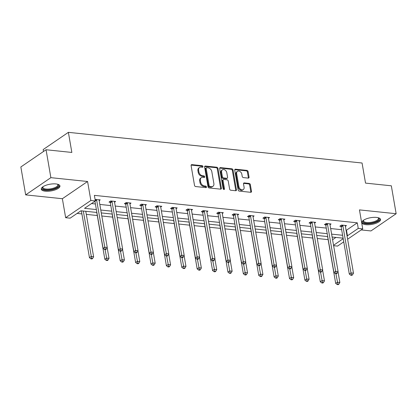 <?xml version="1.0" encoding="UTF-8"?>
<svg xmlns="http://www.w3.org/2000/svg" width="417" height="417" viewBox="0 0 417 417"><rect width="100%" height="100%" fill="white"/><g stroke="black" fill="none" stroke-linecap="round" stroke-linejoin="round"><path stroke-width="0.63" d="M202.98 166.545A0.834 0.61 55.7 0 0 202.167 165.705L191.877 164.632A1.194 0.876 55.7 0 0 191.398 164.741A1.194 0.876 55.7 0 0 191.101 165.622L194.51 185.357A1.194 0.876 55.7 0 0 195.667 186.55L205.956 187.629A0.834 0.61 55.7 0 0 205.69 186.091L204.356 185.951A3.816 2.799 55.7 0 1 200.655 182.12L200.368 180.478A3.816 2.799 55.7 0 1 201.317 177.652A3.816 2.799 55.7 0 1 202.86 177.293L204.194 177.433A0.834 0.61 55.7 0 0 203.929 175.896L202.599 175.76A3.816 2.799 55.7 0 1 198.893 171.929L198.607 170.282A3.816 2.799 55.7 0 1 199.555 167.457A3.816 2.799 55.7 0 1 201.103 167.097L202.433 167.238A0.834 0.61 55.7 0 0 202.98 166.545M202.308 167.227A0.834 0.61 55.7 0 0 201.489 166.169L191.2 165.096A1.194 0.876 55.7 0 0 191.137 165.09M205.826 187.614A0.834 0.61 55.7 0 0 205.008 186.555L203.678 186.42L204.356 185.951M204.069 177.418A0.834 0.61 55.7 0 0 203.246 176.365L201.917 176.224L202.599 175.76M365.902 224.68A9.471 3.399 -9.8 0 1 361.883 222.662A9.471 3.399 -9.8 0 1 366.616 218.737A9.471 3.399 -9.8 0 1 376.53 217.419A9.471 3.399 -9.8 0 1 380.549 219.436A9.471 3.399 -9.8 0 1 375.816 223.356A9.471 3.399 -9.8 0 1 365.902 224.68M45.291 191.195A9.471 3.399 -9.8 0 1 41.273 189.172A9.471 3.399 -9.8 0 1 46.006 185.252A9.471 3.399 -9.8 0 1 55.92 183.933A9.471 3.399 -9.8 0 1 59.939 185.951A9.471 3.399 -9.8 0 1 55.206 189.871A9.471 3.399 -9.8 0 1 45.291 191.195M25.672 194.885L20.85 166.967L46.052 149.745L50.874 177.663L25.672 194.885L62.368 198.716L65.651 217.705L90.854 200.483L95.342 200.947L84.547 208.328L96.379 209.563M361.195 229.929L370.948 230.945L396.15 213.723L359.454 209.892L362.733 228.876L347.611 239.207M46.052 149.745L71.849 152.44L68.378 132.34L362.06 163.011L365.532 183.11L391.328 185.805L396.15 213.723M248.261 178.106A1.194 0.876 55.7 0 0 248.746 177.996A1.194 0.876 55.7 0 0 249.043 177.11L248.084 171.575A1.194 0.876 55.7 0 0 246.927 170.381L235.501 169.187A1.194 0.876 55.7 0 0 235.021 169.297A1.194 0.876 55.7 0 0 234.724 170.183L238.133 189.912A1.194 0.876 55.7 0 0 239.29 191.106L250.716 192.3A1.194 0.876 55.7 0 0 251.196 192.19A1.194 0.876 55.7 0 0 251.493 191.309L250.341 184.622A1.194 0.876 55.7 0 0 249.184 183.423L244.289 182.912A1.194 0.876 55.7 0 0 243.809 183.027A1.194 0.876 55.7 0 0 243.512 183.907L244.086 187.223A3.19 2.34 55.7 0 1 243.293 189.584A3.19 2.34 55.7 0 1 240.682 189.386A3.19 2.34 55.7 0 1 238.905 186.68L236.663 173.691A3.19 2.34 55.7 0 1 237.45 171.33A3.19 2.34 55.7 0 1 240.067 171.533A3.19 2.34 55.7 0 1 241.839 174.233L242.214 176.396A1.194 0.876 55.7 0 0 243.372 177.595L248.261 178.106M62.368 198.716L87.575 181.494L50.874 177.663M87.575 181.494L90.854 200.483M346.047 230.158L346.48 230.2L357.28 222.824L94.378 195.364L95.342 200.947M357.28 222.824L358.245 228.407L362.733 228.876M217.971 168.432A1.194 0.876 55.7 0 0 216.814 167.233L205.388 166.039A1.194 0.876 55.7 0 0 204.903 166.154A1.194 0.876 55.7 0 0 204.606 167.035L208.015 186.764A1.194 0.876 55.7 0 0 209.172 187.963L220.598 189.156A1.194 0.876 55.7 0 0 221.083 189.047A1.194 0.876 55.7 0 0 221.38 188.161L217.971 168.432L217.288 168.895A1.194 0.876 55.7 0 0 216.131 167.697L204.705 166.508A1.194 0.876 55.7 0 0 204.643 166.503M220.447 167.613L231.873 168.807A1.194 0.876 55.7 0 1 233.03 170.006L236.439 189.735A1.194 0.876 55.7 0 1 236.142 190.616A1.194 0.876 55.7 0 1 235.657 190.731L230.768 190.22A1.194 0.876 55.7 0 1 229.611 189.021L228.229 181.02A1.194 0.876 55.7 0 0 227.072 179.821L223.825 179.482A1.194 0.876 55.7 0 0 223.345 179.597A1.194 0.876 55.7 0 0 223.048 180.478L224.487 188.807A0.834 0.61 55.7 0 1 223.131 188.666L219.665 168.609A1.194 0.876 55.7 0 1 219.962 167.723A1.194 0.876 55.7 0 1 220.447 167.613L219.764 168.077L231.19 169.271L231.873 168.807M68.378 132.34L43.175 149.562L43.509 151.486M77.098 213.415L81.899 213.916M86.303 214.38L97.286 215.526M101.816 215.996L112.679 217.132M117.203 217.606L128.066 218.737M132.596 219.212L143.458 220.348M147.983 220.817L158.846 221.953M163.37 222.428L174.233 223.559M178.763 224.033L189.626 225.17M194.15 225.639L205.013 226.775M209.542 227.249L220.405 228.38M224.93 228.855L235.793 229.991M240.317 230.46L251.18 231.597M255.71 232.071L266.572 233.202M271.097 233.676L281.96 234.813M286.489 235.287L297.352 236.418M301.877 236.892L312.74 238.029M317.264 238.498L328.127 239.634M332.584 239.697L335.914 237.424M96.88 212.462L80.934 210.793L70.139 218.169L65.651 217.705M343.744 241.85L337.53 246.098L333.621 245.691M343.108 238.175L332.125 237.028M327.72 236.569L316.732 235.423M312.328 234.964L301.345 233.812M296.94 233.353L285.958 232.206M281.553 231.748L270.565 230.601M266.161 230.137L255.178 228.99M250.773 228.532L239.785 227.385M235.381 226.926L224.398 225.779M219.994 225.316L209.011 224.169M204.606 223.71L193.618 222.563M189.214 222.105L178.231 220.958M173.826 220.494L162.838 219.347M158.434 218.889L147.451 217.742M143.047 217.283L132.064 216.136M127.659 215.672L116.671 214.526M112.267 214.067L101.284 212.92M333.548 245.279L343.196 238.691M347.012 235.741L347.444 235.787L358.245 228.407M100.784 210.022L111.766 211.169M116.171 211.633L127.159 212.779M131.564 213.238L142.546 214.385M146.951 214.844L157.934 215.99M162.338 216.454L173.326 217.601M177.731 218.06L188.713 219.206M193.118 219.665L204.106 220.812M208.51 221.276L219.493 222.423M223.898 222.881L234.88 224.028M239.285 224.487L250.273 225.633M254.678 226.097L265.66 227.244M270.065 227.703L281.053 228.85M285.457 229.308L296.44 230.46M300.845 230.919L311.827 232.066M316.237 232.524L327.22 233.671M331.624 234.135L342.607 235.282M346.48 230.2L347.444 235.787M91.505 203.569L95.415 203.981M99.819 204.439L110.802 205.586M115.207 206.045L126.195 207.192M130.599 207.656L141.582 208.802M145.986 209.261L156.969 210.408M161.374 210.866L172.362 212.018M176.766 212.477L187.749 213.624M192.154 214.083L203.142 215.229M207.546 215.688L218.529 216.84M222.933 217.299L233.916 218.445M238.321 218.904L249.309 220.051M253.713 220.515L264.696 221.662M269.101 222.12L280.088 223.267M284.493 223.726L295.476 224.872M299.88 225.336L310.863 226.483M315.268 226.942L326.256 228.089M330.66 228.547L341.643 229.694M340.939 226.348L339.834 226.233L341.539 225.071L346.47 225.587L345.385 226.327M325.547 224.742L324.447 224.627L326.146 223.465L331.082 223.976L329.998 224.716M310.159 223.137L309.054 223.017L310.759 221.854L315.69 222.37L314.611 223.111M294.772 221.526L293.667 221.411L295.372 220.249L300.303 220.765L299.218 221.505M279.38 219.921L278.28 219.806L279.979 218.644L284.915 219.154L283.831 219.895M263.992 218.315L262.887 218.195L264.592 217.033L269.523 217.549L268.439 218.289M248.6 216.704L247.5 216.59L249.199 215.427L254.135 215.943L253.051 216.684M233.212 215.099L232.107 214.984L233.812 213.817L238.743 214.333L237.664 215.073M217.825 213.488L216.72 213.374L218.425 212.211L223.356 212.727L222.271 213.468M202.433 211.883L201.333 211.768L203.032 210.606L207.963 211.122L206.884 211.862M187.045 210.277L185.94 210.163L187.645 208.995L192.576 209.511L191.492 210.251M171.653 208.667L170.553 208.552L172.252 207.39L177.189 207.906L176.104 208.646M156.266 207.061L155.16 206.947L156.865 205.784L161.796 206.3L160.717 207.04M140.878 205.456L139.773 205.341L141.478 204.174L146.409 204.69L145.325 205.43M125.486 203.845L124.386 203.731L126.085 202.568L131.016 203.084L129.937 203.824M110.098 202.24L108.993 202.125L110.698 200.963L115.629 201.474L114.545 202.214M95.092 199.503L100.242 199.868L99.157 200.608M199.555 167.457L198.873 167.926A3.816 2.799 55.7 0 0 197.929 170.751L198.607 170.282M201.917 176.224A3.816 2.799 55.7 0 1 198.211 172.393L197.929 170.751M201.317 177.652L200.634 178.116A3.816 2.799 55.7 0 0 199.691 180.942L200.368 180.478M203.678 186.42A3.816 2.799 55.7 0 1 199.972 182.589L199.691 180.942M220.666 189.162A1.194 0.876 55.7 0 0 220.697 188.625L217.288 168.895M206.717 167.686A0.834 0.61 55.7 0 0 206.17 168.385L209.162 185.701A0.834 0.61 55.7 0 0 209.975 186.54L211.377 186.686A3.816 2.799 55.7 0 0 212.925 186.326A3.816 2.799 55.7 0 0 213.869 183.501L211.826 171.663A3.816 2.799 55.7 0 0 208.119 167.832L206.717 167.686M206.379 167.764L205.701 168.228A0.834 0.61 55.7 0 0 205.492 168.849L206.17 168.385M212.925 186.326L212.243 186.795A3.816 2.799 55.7 0 1 210.7 187.15L209.292 187.004A0.834 0.61 55.7 0 1 208.484 186.17L205.492 168.849M235.72 190.736A1.194 0.876 55.7 0 0 235.756 190.199L232.347 170.47A1.194 0.876 55.7 0 0 231.19 169.271M223.345 179.597L222.662 180.061A1.194 0.876 55.7 0 0 222.365 180.942L223.804 189.276L224.487 188.807M226.796 172.716A3.19 2.34 55.7 0 0 225.018 170.016A3.19 2.34 55.7 0 0 222.407 169.813A3.19 2.34 55.7 0 0 221.615 172.174L222.402 176.751A1.194 0.876 55.7 0 0 223.559 177.95L226.806 178.288A1.194 0.876 55.7 0 0 227.286 178.174A1.194 0.876 55.7 0 0 227.583 177.293L226.796 172.716M222.407 169.813L221.724 170.277A3.19 2.34 55.7 0 0 220.932 172.638L221.615 172.174M227.286 178.174L226.608 178.643A1.194 0.876 55.7 0 1 226.123 178.752L222.881 178.413A1.194 0.876 55.7 0 1 221.724 177.215L220.932 172.638M237.45 171.33L236.773 171.799A3.19 2.34 55.7 0 0 235.98 174.16L236.663 173.691M243.293 189.584L242.611 190.053A3.19 2.34 55.7 0 1 239.999 189.85A3.19 2.34 55.7 0 1 238.222 187.15L235.98 174.16M250.779 192.305A1.194 0.876 55.7 0 0 250.815 191.773L249.658 185.085A1.194 0.876 55.7 0 0 248.501 183.887L243.611 183.376A1.194 0.876 55.7 0 0 243.549 183.376M248.329 178.111A1.194 0.876 55.7 0 0 248.36 177.579L247.406 172.044A1.194 0.876 55.7 0 0 246.249 170.845L234.823 169.651A1.194 0.876 55.7 0 0 234.761 169.646M81.367 210.84L89.457 257.664L91.156 256.497L93.622 256.757L85.772 211.299M83.306 211.044L91.636 258.378L90.958 258.842L91.943 258.947L92.626 258.477L91.636 258.378M93.622 256.757L92.626 258.477M90.958 258.842L89.457 257.664M96.64 200.061L94.94 201.229A1.215 0.891 55.7 0 0 94.935 201.223L103.077 248.355L104.782 247.187L96.64 200.061A1.215 0.891 55.7 0 0 96.499 199.639L96.41 199.467M105.261 249.069L104.578 249.533L105.564 249.637L106.246 249.168L105.261 249.069L104.782 247.187L107.247 247.448L99.105 200.322A1.215 0.891 55.7 0 1 99.105 199.91L99.137 199.753M103.077 248.355L104.578 249.533M106.246 249.168L107.247 247.448M96.754 212.446L104.844 259.27L106.549 258.107L109.014 258.363L107.153 247.604M105.074 249.585L107.028 259.984L106.345 260.448L107.331 260.552L108.013 260.088L107.028 259.984M109.014 258.363L108.013 260.088M106.345 260.448L104.844 259.27M112.147 214.051L120.232 260.875L121.936 259.713L124.402 259.968L122.546 249.215M120.466 251.19L122.416 261.589L121.733 262.058L122.723 262.157L123.401 261.694L122.416 261.589M124.402 259.968L123.401 261.694M121.733 262.058L120.232 260.875M112.032 201.672L110.328 202.834L118.47 249.96L120.169 248.798L112.032 201.672A1.215 0.891 55.7 0 0 111.886 201.244L111.803 201.077M120.649 250.674L119.971 251.138L120.956 251.243L121.639 250.779L120.649 250.674L120.169 248.798L122.634 249.053L114.498 201.927A1.215 0.891 55.7 0 1 114.498 201.52L114.524 201.359M110.328 202.834A1.215 0.891 55.7 0 0 110.182 202.412L109.77 201.593M118.47 249.96L119.971 251.138M121.639 250.779L122.634 249.053M127.42 203.277L125.715 204.439L133.857 251.566L135.561 250.403L127.42 203.277A1.215 0.891 55.7 0 0 127.279 202.855L127.19 202.683M136.041 252.28L135.358 252.749L136.343 252.848L137.026 252.384L136.041 252.28L135.561 250.403L138.027 250.659L129.885 203.538A1.215 0.891 55.7 0 1 129.885 203.126L129.916 202.97M125.715 204.439A1.215 0.891 55.7 0 0 125.574 204.017L125.157 203.204M133.857 251.566L135.358 252.749M137.026 252.384L138.027 250.659M57.692 184.251A8.194 2.945 -9.8 0 1 57.713 184.267A8.194 2.945 -9.8 0 1 58.516 185.701A8.194 2.945 -9.8 0 1 49.8 189.74A8.194 2.945 -9.8 0 1 42.383 187.64A8.194 2.945 -9.8 0 1 42.805 186.842A8.194 2.945 -9.8 0 1 42.821 186.821M42.993 186.707A7.589 2.726 170.2 0 0 42.888 187.009A7.589 2.726 170.2 0 0 42.878 187.405A7.589 2.726 170.2 0 0 50.285 188.88A7.589 2.726 170.2 0 0 57.822 185.216A7.589 2.726 170.2 0 0 57.833 184.82A7.589 2.726 170.2 0 0 57.489 184.199M41.299 188.63A9.409 3.378 170.2 0 0 50.874 190.022A9.409 3.378 170.2 0 0 59.709 185.555A9.409 3.378 170.2 0 0 59.73 185.445M378.302 217.737A8.194 2.945 -9.8 0 1 378.323 217.752A8.194 2.945 -9.8 0 1 379.131 219.186A8.194 2.945 -9.8 0 1 370.411 223.225A8.194 2.945 -9.8 0 1 362.998 221.125A8.194 2.945 -9.8 0 1 363.416 220.327A8.194 2.945 -9.8 0 1 363.431 220.306M363.603 220.192A7.589 2.726 170.2 0 0 363.499 220.494A7.589 2.726 170.2 0 0 363.488 220.89A7.589 2.726 170.2 0 0 370.895 222.365A7.589 2.726 170.2 0 0 378.433 218.701A7.589 2.726 170.2 0 0 378.443 218.305A7.589 2.726 170.2 0 0 378.104 217.684M361.909 222.115A9.409 3.378 170.2 0 0 371.49 223.507A9.409 3.378 170.2 0 0 380.325 219.04A9.409 3.378 170.2 0 0 380.34 218.93M127.534 215.662L135.624 262.486L137.329 261.318L139.794 261.579L137.933 250.82M135.853 252.801L137.808 263.2L137.125 263.664L138.11 263.768L138.793 263.299L137.808 263.2M139.794 261.579L138.793 263.299M137.125 263.664L135.624 262.486M142.807 204.883L141.108 206.05L149.244 253.176L150.949 252.009L142.807 204.883A1.215 0.891 55.7 0 0 142.666 204.46L142.578 204.288M151.428 253.89L150.745 254.354L151.736 254.459L152.413 253.995L151.428 253.89L150.949 252.009L153.414 252.269L145.278 205.143A1.215 0.891 55.7 0 1 145.272 204.731L145.304 204.575M141.108 206.05A1.215 0.891 55.7 0 0 140.962 205.623L140.55 204.81M149.244 253.176L150.745 254.354M152.413 253.995L153.414 252.269M142.927 217.267L151.011 264.091L152.716 262.929L155.181 263.184L153.326 252.426M151.246 254.406L153.195 264.805L152.513 265.269L153.503 265.374L154.181 264.91L153.195 264.805M155.181 263.184L154.181 264.91M152.513 265.269L151.011 264.091M158.199 206.493L156.495 207.656L164.637 254.782L166.336 253.619L158.199 206.493A1.215 0.891 55.7 0 0 158.053 206.066L157.97 205.899M166.821 255.496L166.138 255.96L167.123 256.064L167.806 255.6L166.821 255.496L166.336 253.619L168.807 253.875L160.665 206.749A1.215 0.891 55.7 0 1 160.665 206.342L160.696 206.18M156.495 207.656A1.215 0.891 55.7 0 0 156.354 207.233L155.937 206.415M164.637 254.782L166.138 255.96M167.806 255.6L168.807 253.875M158.314 218.878L166.404 265.697L168.103 264.534L170.569 264.79L168.713 254.036M166.633 256.012L168.583 266.411L167.905 266.88L168.89 266.979L169.573 266.515L168.583 266.411M170.569 264.79L169.573 266.515M167.905 266.88L166.404 265.697M173.587 208.099L171.887 209.261L180.024 256.387L181.729 255.225L173.587 208.099A1.215 0.891 55.7 0 0 173.446 207.676L173.357 207.504M182.208 257.101L181.525 257.57L182.51 257.675L183.193 257.206L182.208 257.101L181.729 255.225L184.194 255.485L176.052 208.359A1.215 0.891 55.7 0 1 176.052 207.947L176.083 207.791M171.887 209.261A1.215 0.891 55.7 0 0 171.741 208.839L171.324 208.026M180.024 256.387L181.525 257.57M183.193 257.206L184.194 255.485M173.701 220.484L181.791 267.307L183.496 266.14L185.961 266.4L184.1 255.642M182.02 257.623L183.975 268.022L183.292 268.485L184.278 268.59L184.96 268.126L183.975 268.022M185.961 266.4L184.96 268.126M183.292 268.485L181.791 267.307M188.979 209.709L187.275 210.872L195.417 257.998L197.116 256.83L188.979 209.709A1.215 0.891 55.7 0 0 188.833 209.282L188.75 209.115M197.595 258.712L196.918 259.176L197.903 259.28L198.586 258.816L197.595 258.712L197.116 256.83L199.581 257.091L191.445 209.965A1.215 0.891 55.7 0 1 191.445 209.553L191.471 209.397M187.275 210.872A1.215 0.891 55.7 0 0 187.129 210.444L186.717 209.631M195.417 257.998L196.918 259.176M198.586 258.816L199.581 257.091M189.094 222.089L197.178 268.913L198.883 267.75L201.348 268.006L199.493 257.247M197.413 259.228L199.362 269.627L198.685 270.091L199.67 270.195L200.348 269.731L199.362 269.627M201.348 268.006L200.348 269.731M198.685 270.091L197.178 268.913M204.366 211.315L202.662 212.477L210.804 259.603L212.508 258.441L204.366 211.315A1.215 0.891 55.7 0 0 204.226 210.887L204.137 210.721M212.988 260.317L212.305 260.781L213.29 260.886L213.973 260.422L212.988 260.317L212.508 258.441L214.974 258.696L206.832 211.57A1.215 0.891 55.7 0 1 206.832 211.164L206.863 211.002M202.662 212.477A1.215 0.891 55.7 0 0 202.521 212.055L202.104 211.237M210.804 259.603L212.305 260.781M213.973 260.422L214.974 258.696M204.481 223.7L212.571 270.518L214.275 269.356L216.741 269.617L214.88 258.858M212.8 260.833L214.755 271.232L214.072 271.702L215.057 271.806L215.74 271.337L214.755 271.232M216.741 269.617L215.74 271.337M214.072 271.702L212.571 270.518M219.754 212.92L218.055 214.083L226.191 261.209L227.896 260.046L219.754 212.92A1.215 0.891 55.7 0 0 219.613 212.498L219.524 212.326M228.375 261.928L227.692 262.392L228.683 262.496L229.36 262.027L228.375 261.928L227.896 260.046L230.361 260.307L222.225 213.181A1.215 0.891 55.7 0 1 222.219 212.769L222.251 212.613M218.055 214.083A1.215 0.891 55.7 0 0 217.909 213.66L217.497 212.847M226.191 261.209L227.692 262.392M229.36 262.027L230.361 260.307M219.874 225.305L227.958 272.129L229.663 270.961L232.128 271.222L230.273 260.463M228.193 262.444L230.142 272.843L229.459 273.307L230.45 273.411L231.127 272.947L230.142 272.843M232.128 271.222L231.127 272.947M229.459 273.307L227.958 272.129M235.261 226.911L243.351 273.734L245.05 272.572L247.516 272.827L245.66 262.069M243.58 264.05L245.53 274.449L244.852 274.912L245.837 275.017L246.52 274.553L245.53 274.449M247.516 272.827L246.52 274.553M244.852 274.912L243.351 273.734M250.648 228.521L258.738 275.34L260.443 274.178L262.908 274.438L261.047 263.68M258.967 265.655L260.922 276.059L260.239 276.523L261.224 276.627L261.907 276.158L260.922 276.059M262.908 274.438L261.907 276.158M260.239 276.523L258.738 275.34M266.041 230.127L274.125 276.951L275.83 275.788L278.295 276.044L276.44 265.285M274.36 267.266L276.309 277.665L275.632 278.129L276.617 278.233L277.295 277.769L276.309 277.665M278.295 276.044L277.295 277.769M275.632 278.129L274.125 276.951M281.428 231.732L289.518 278.556L291.222 277.394L293.688 277.649L291.827 266.89M289.747 268.871L291.702 279.27L291.019 279.739L292.004 279.838L292.687 279.374L291.702 279.27M293.688 277.649L292.687 279.374M291.019 279.739L289.518 278.556M296.821 233.343L304.905 280.167L306.61 278.999L309.075 279.26L307.22 268.501M305.14 270.482L307.089 280.881L306.406 281.345L307.397 281.449L308.074 280.98L307.089 280.881M309.075 279.26L308.074 280.98M306.406 281.345L304.905 280.167M235.146 214.531L233.442 215.693L241.584 262.819L243.283 261.657L235.146 214.531A1.215 0.891 55.7 0 0 235 214.103L234.917 213.937M243.768 263.534L243.085 263.997L244.07 264.102L244.753 263.638L243.768 263.534L243.283 261.657L245.754 261.912L237.612 214.786A1.215 0.891 55.7 0 1 237.612 214.374L237.643 214.218M233.442 215.693A1.215 0.891 55.7 0 0 233.301 215.266L232.884 214.453M241.584 262.819L243.085 263.997M244.753 263.638L245.754 261.912M250.534 216.136L248.834 217.299L256.971 264.425L258.676 263.263L250.534 216.136A1.215 0.891 55.7 0 0 250.393 215.714L250.304 215.542M259.155 265.139L258.472 265.608L259.463 265.707L260.14 265.243L259.155 265.139L258.676 263.263L261.141 263.518L252.999 216.392A1.215 0.891 55.7 0 1 252.999 215.985L253.03 215.829M248.834 217.299A1.215 0.891 55.7 0 0 248.688 216.876L248.271 216.058M256.971 264.425L258.472 265.608M260.14 265.243L261.141 263.518M265.926 217.742L264.222 218.909L272.364 266.036L274.063 264.868L265.926 217.742A1.215 0.891 55.7 0 0 265.78 217.32L265.697 217.148M274.542 266.75L273.865 267.214L274.85 267.318L275.533 266.849L274.542 266.75L274.063 264.868L276.528 265.129L268.392 218.002A1.215 0.891 55.7 0 1 268.392 217.591L268.418 217.434M264.222 218.909A1.215 0.891 55.7 0 0 264.076 218.482L263.664 217.669M272.364 266.036L273.865 267.214M275.533 266.849L276.528 265.129M281.313 219.352L279.609 220.515L287.751 267.641L289.455 266.479L281.313 219.352A1.215 0.891 55.7 0 0 281.173 218.925L281.084 218.758M289.935 268.355L289.252 268.819L290.237 268.923L290.92 268.459L289.935 268.355L289.455 266.479L291.921 266.734L283.779 219.608A1.215 0.891 55.7 0 1 283.779 219.201L283.81 219.04M279.609 220.515A1.215 0.891 55.7 0 0 279.468 220.087L279.051 219.274M287.751 267.641L289.252 268.819M290.92 268.459L291.921 266.734M296.701 220.958L295.001 222.12L303.138 269.246L304.843 268.084L296.701 220.958A1.215 0.891 55.7 0 0 296.56 220.536L296.471 220.364M305.322 269.961L304.639 270.43L305.63 270.529L306.307 270.065L305.322 269.961L304.843 268.084L307.308 268.339L299.171 221.213A1.215 0.891 55.7 0 1 299.166 220.807L299.197 220.65M295.001 222.12A1.215 0.891 55.7 0 0 294.855 221.698L294.444 220.885M303.138 269.246L304.639 270.43M306.307 270.065L307.308 268.339M312.093 222.563L310.389 223.731L318.531 270.857L320.23 269.69L312.093 222.563A1.215 0.891 55.7 0 0 311.947 222.141L311.864 221.969M320.715 271.571L320.032 272.035L321.017 272.139L321.7 271.67L320.715 271.571L320.23 269.69L322.701 269.95L314.559 222.824A1.215 0.891 55.7 0 1 314.559 222.412L314.59 222.256M310.389 223.731A1.215 0.891 55.7 0 0 310.248 223.303L309.831 222.49M318.531 270.857L320.032 272.035M321.7 271.67L322.701 269.95M312.208 234.948L320.298 281.772L321.997 280.61L324.468 280.865L322.607 270.107M320.527 272.087L322.477 282.486L321.799 282.95L322.784 283.054L323.467 282.59L322.477 282.486M324.468 280.865L323.467 282.59M321.799 282.95L320.298 281.772M327.481 224.174L325.781 225.336L333.918 272.463L335.622 271.3L327.481 224.174A1.215 0.891 55.7 0 0 327.34 223.747L327.251 223.58M336.102 273.177L335.419 273.641L336.41 273.745L337.087 273.281L336.102 273.177L335.622 271.3L338.088 271.556L329.946 224.429A1.215 0.891 55.7 0 1 329.946 224.023L329.977 223.861M325.781 225.336A1.215 0.891 55.7 0 0 325.635 224.914L325.218 224.096M333.918 272.463L335.419 273.641M337.087 273.281L338.088 271.556M327.595 236.554L335.685 283.378L337.389 282.215L339.855 282.471L337.994 271.712M335.914 273.693L337.869 284.092L337.186 284.561L338.171 284.66L338.854 284.196L337.869 284.092M339.855 282.471L338.854 284.196M337.186 284.561L335.685 283.378M342.873 225.779L341.169 226.942L349.31 274.068L351.01 272.906L342.873 225.779A1.215 0.891 55.7 0 0 342.727 225.357L342.644 225.185M351.489 274.782L350.812 275.251L351.797 275.35L352.48 274.886L351.489 274.782L351.01 272.906L353.475 273.161L345.339 226.035A1.215 0.891 55.7 0 1 345.339 225.628L345.365 225.472M341.169 226.942A1.215 0.891 55.7 0 0 341.023 226.52L340.611 225.706M349.31 274.068L350.812 275.251M352.48 274.886L353.475 273.161M201.489 166.169L202.167 165.705M205.008 186.555L205.69 186.091M203.246 176.365L203.929 175.896M198.211 172.393L198.893 171.929M199.972 182.589L200.655 182.12M191.2 165.096L191.877 164.632M220.697 188.625L221.38 188.161M204.705 166.508L205.388 166.039M216.131 167.697L216.814 167.233M208.484 186.17L209.162 185.701M209.292 187.004L209.975 186.54M210.7 187.15L211.377 186.686M232.347 170.47L233.03 170.006M235.756 190.199L236.439 189.735M222.365 180.942L223.048 180.478M221.724 177.215L222.402 176.751M222.881 178.413L223.559 177.95M226.123 178.752L226.806 178.288M238.222 187.15L238.905 186.68M243.611 183.376L244.289 182.912M248.501 183.887L249.184 183.423M249.658 185.085L250.341 184.622M250.815 191.773L251.493 191.309M234.823 169.651L235.501 169.187M246.249 170.845L246.927 170.381M247.406 172.044L248.084 171.575M248.36 177.579L249.043 177.11M96.499 199.639L95.258 200.483M111.886 201.244L110.182 202.412M127.279 202.855L125.574 204.017M142.666 204.46L140.962 205.623M158.053 206.066L156.354 207.233M173.446 207.676L171.741 208.839M188.833 209.282L187.129 210.444M204.226 210.887L202.521 212.055M219.613 212.498L217.909 213.66M235 214.103L233.301 215.266M250.393 215.714L248.688 216.876M265.78 217.32L264.076 218.482M281.173 218.925L279.468 220.087M296.56 220.536L294.855 221.698M311.947 222.141L310.248 223.303M327.34 223.747L325.635 224.914M342.727 225.357L341.023 226.52"/></g></svg>
